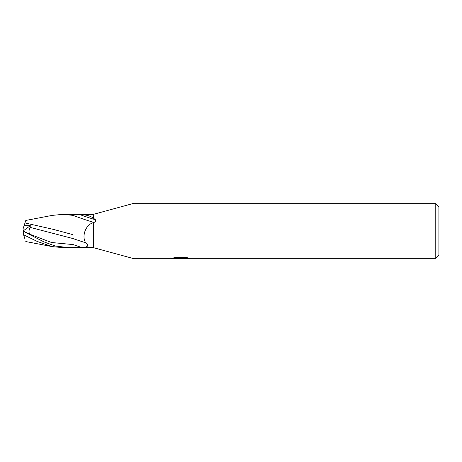 <?xml version="1.0" encoding="UTF-8"?>
<svg xmlns="http://www.w3.org/2000/svg" width="462" height="462" viewBox="0 0 462 462"><rect width="100%" height="100%" fill="white"/><g stroke="black" fill="none" stroke-linecap="round" stroke-linejoin="round"><path stroke-width="0.69" d="M438.9 255.024L435.204 258.72L435.204 203.28L438.9 206.976L438.9 255.024M435.204 258.72L133.98 258.72L93.324 247.632L72.996 247.418L72.996 244.542A24.988 1.138 -160.4 0 0 82.005 247.592L80.105 247.632M93.324 247.632L93.324 222.609C84.962 225.144 81.687 237.052 85.73 242.741C89.212 245.605 87.971 247.222 82.005 247.592M93.324 214.368L93.324 218.058C89.865 215.725 85.424 214.593 80.007 214.668C76.553 214.576 74.215 214.755 72.996 215.211L72.996 214.582L93.324 214.368L133.98 203.28L435.204 203.28M93.324 218.058L95.345 219.664L95.79 220.882L95.08 222.031L93.324 222.609M133.98 258.72L133.98 203.28M172.43 258.194L175.312 257.467L186.244 257.467L189.42 258.281L183.085 258.72L170.755 258.72L181.289 258.194L172.424 258.194M178.788 258.72L176.958 258.449M183.01 258.281L180.203 258.72M183.01 258.703L183.01 257.779L184.39 257.467M181.289 257.467L181.289 258.194M170.94 257.738L170.94 258.662M80.007 214.668A18.035 0.826 -160.4 0 0 95.345 219.664M23.1 230.977L30.042 234.321C28.638 232.836 28.656 230.515 30.105 227.368L72.996 238.565L72.996 215.356A17.175 0.785 -160.4 0 0 94.075 222.407M72.996 236.186L72.996 238.559A18.099 0.826 -160.4 0 0 85.73 242.741M25.791 220.449L24.983 222.938L25.791 220.449L52.206 215.39L62.653 214.368L68.584 214.368M62.653 214.368L72.996 215.356L72.996 214.553L68.705 214.368M68.705 247.632L62.653 247.632L52.206 246.61L37.22 241.453L23.591 234.771L23.1 231.208L43.902 241.863L55.261 246.021L68.705 247.632L72.996 247.447L72.996 238.559M72.996 234.679L53.199 229.337L24.983 222.938M72.996 215.356L72.996 220.772M23.1 231.219L23.1 230.509M24.041 225.849L25.035 222.776M30.105 227.368L30.319 225.658L24.105 225.647L23.1 228.736L23.1 231.023M24.983 239.062L23.591 234.771M23.117 230.988L30.319 225.658M30.042 234.321L51.519 242.504L72.996 244.577M23.1 231.162L27.218 233.073M181.289 257.796L183.01 257.796M25.791 241.551L52.206 246.61"/></g></svg>
